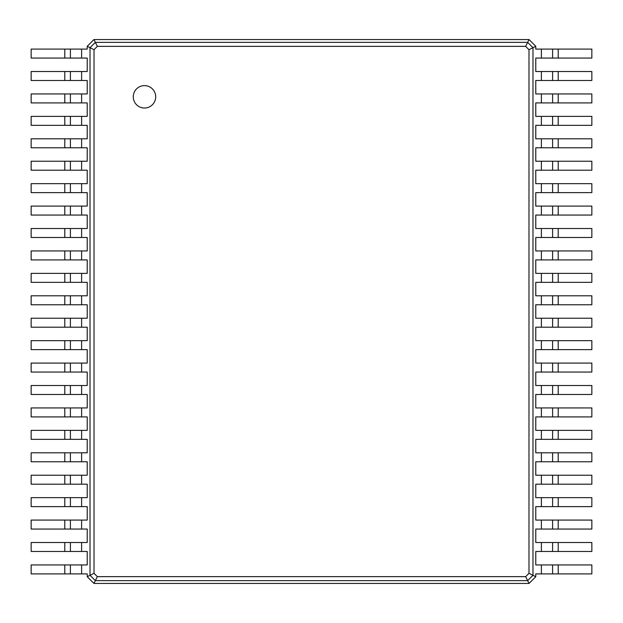 <?xml version="1.0" encoding="UTF-8"?>
<svg xmlns="http://www.w3.org/2000/svg" width="623" height="623" viewBox="0 0 623 623"><rect width="100%" height="100%" fill="white"/><g stroke="black" fill="none" stroke-linecap="round" stroke-linejoin="round"><path stroke-width="0.93" d="M558.208 49.092L558.208 58.064L591.85 58.064L591.85 49.092L535.78 49.092L535.78 46.289L532.976 47.691L532.976 575.309L528.982 573.308L525.648 576.641L97.352 576.641L94.018 573.308L94.018 49.692L97.352 46.359L525.648 46.359L528.982 49.692L528.982 573.308M558.208 58.064L535.78 58.064L535.78 71.52L541.387 71.52L541.387 80.492L535.78 80.492L535.78 93.948L541.387 93.948L541.387 102.92L535.78 102.92L535.78 116.376L541.387 116.376L541.387 125.348L535.78 125.348L535.78 138.804L541.387 138.804L541.387 147.776L535.78 147.776L535.78 161.232L541.387 161.232L541.387 170.204L535.78 170.204L535.78 183.66L541.387 183.66L541.387 192.632L535.78 192.632L535.78 206.088L541.387 206.088L541.387 215.06L535.78 215.06L535.78 228.516L541.387 228.516L541.387 237.488L535.78 237.488L535.78 250.944L541.387 250.944L541.387 259.916L535.78 259.916L535.78 273.372L541.387 273.372L541.387 282.344L535.78 282.344L535.78 295.8L541.387 295.8L541.387 304.772L535.78 304.772L535.78 318.228L541.387 318.228L541.387 327.2L535.78 327.2L535.78 340.656L541.387 340.656L541.387 349.628L535.78 349.628L535.78 363.084L541.387 363.084L541.387 372.056L535.78 372.056L535.78 385.512L541.387 385.512L541.387 394.484L535.78 394.484L535.78 407.94L541.387 407.94L541.387 416.912L535.78 416.912L535.78 430.368L541.387 430.368L541.387 439.34L535.78 439.34L535.78 452.796L541.387 452.796L541.387 461.768L535.78 461.768L535.78 475.224L541.387 475.224L541.387 484.196L535.78 484.196L535.78 497.652L541.387 497.652L541.387 506.624L535.78 506.624L535.78 520.08L541.387 520.08L541.387 529.052L535.78 529.052L535.78 542.508L541.387 542.508L541.387 551.48L535.78 551.48L535.78 564.936L541.387 564.936L541.387 573.908L535.78 573.908L535.78 576.711L529.052 583.44L93.948 583.44L87.22 576.711L87.22 573.908L81.613 573.908L81.613 564.936L87.22 564.936L87.22 551.48L81.613 551.48L81.613 542.508L87.22 542.508L87.22 529.052L81.613 529.052L81.613 520.08L87.22 520.08L87.22 506.624L81.613 506.624L81.613 497.652L87.22 497.652L87.22 484.196L81.613 484.196L81.613 475.224L87.22 475.224L87.22 461.768L81.613 461.768L81.613 452.796L87.22 452.796L87.22 439.34L81.613 439.34L81.613 430.368L87.22 430.368L87.22 416.912L81.613 416.912L81.613 407.94L87.22 407.94L87.22 394.484L81.613 394.484L81.613 385.512L87.22 385.512L87.22 372.056L81.613 372.056L81.613 363.084L87.22 363.084L87.22 349.628L81.613 349.628L81.613 340.656L87.22 340.656L87.22 327.2L81.613 327.2L81.613 318.228L87.22 318.228L87.22 304.772L81.613 304.772L81.613 295.8L87.22 295.8L87.22 282.344L81.613 282.344L81.613 273.372L87.22 273.372L87.22 259.916L81.613 259.916L81.613 250.944L87.22 250.944L87.22 237.488L81.613 237.488L81.613 228.516L87.22 228.516L87.22 215.06L81.613 215.06L81.613 206.088L87.22 206.088L87.22 192.632L81.613 192.632L81.613 183.66L87.22 183.66L87.22 170.204L81.613 170.204L81.613 161.232L87.22 161.232L87.22 147.776L81.613 147.776L81.613 138.804L87.22 138.804L87.22 125.348L81.613 125.348L81.613 116.376L87.22 116.376L87.22 102.92L81.613 102.92L81.613 93.948L87.22 93.948L87.22 80.492L81.613 80.492L81.613 71.52L87.22 71.52L87.22 58.064L81.613 58.064L81.613 49.092L87.22 49.092L87.22 46.289L93.948 39.56L529.052 39.56L535.78 46.289M552.601 49.092L552.601 58.064M529.052 39.56L527.65 42.364L532.976 47.691L528.982 49.692M558.208 71.52L558.208 80.492L591.85 80.492L591.85 71.52L541.387 71.52M558.208 80.492L541.387 80.492M558.208 93.948L558.208 102.92L591.85 102.92L591.85 93.948L541.387 93.948M558.208 102.92L541.387 102.92M558.208 116.376L558.208 125.348L591.85 125.348L591.85 116.376L541.387 116.376M558.208 125.348L541.387 125.348M558.208 138.804L558.208 147.776L591.85 147.776L591.85 138.804L541.387 138.804M558.208 147.776L541.387 147.776M558.208 161.232L558.208 170.204L591.85 170.204L591.85 161.232L541.387 161.232M558.208 170.204L541.387 170.204M558.208 183.66L558.208 192.632L591.85 192.632L591.85 183.66L541.387 183.66M558.208 192.632L541.387 192.632M558.208 206.088L558.208 215.06L591.85 215.06L591.85 206.088L541.387 206.088M558.208 215.06L541.387 215.06M558.208 228.516L558.208 237.488L591.85 237.488L591.85 228.516L541.387 228.516M558.208 237.488L541.387 237.488M558.208 250.944L558.208 259.916L591.85 259.916L591.85 250.944L541.387 250.944M558.208 259.916L541.387 259.916M558.208 273.372L558.208 282.344L591.85 282.344L591.85 273.372L541.387 273.372M558.208 282.344L541.387 282.344M558.208 295.8L558.208 304.772L591.85 304.772L591.85 295.8L541.387 295.8M558.208 304.772L541.387 304.772M558.208 318.228L558.208 327.2L591.85 327.2L591.85 318.228L541.387 318.228M558.208 327.2L541.387 327.2M558.208 340.656L558.208 349.628L591.85 349.628L591.85 340.656L541.387 340.656M558.208 349.628L541.387 349.628M558.208 363.084L558.208 372.056L591.85 372.056L591.85 363.084L541.387 363.084M558.208 372.056L541.387 372.056M558.208 385.512L558.208 394.484L591.85 394.484L591.85 385.512L541.387 385.512M558.208 394.484L541.387 394.484M558.208 407.94L558.208 416.912L591.85 416.912L591.85 407.94L541.387 407.94M558.208 416.912L541.387 416.912M558.208 430.368L558.208 439.34L591.85 439.34L591.85 430.368L541.387 430.368M558.208 439.34L541.387 439.34M558.208 452.796L558.208 461.768L591.85 461.768L591.85 452.796L541.387 452.796M558.208 461.768L541.387 461.768M558.208 475.224L558.208 484.196L591.85 484.196L591.85 475.224L541.387 475.224M558.208 484.196L541.387 484.196M558.208 497.652L558.208 506.624L591.85 506.624L591.85 497.652L541.387 497.652M558.208 506.624L541.387 506.624M558.208 520.08L558.208 529.052L591.85 529.052L591.85 520.08L541.387 520.08M558.208 529.052L541.387 529.052M558.208 542.508L558.208 551.48L591.85 551.48L591.85 542.508L541.387 542.508M558.208 551.48L541.387 551.48M558.208 564.936L558.208 573.908L591.85 573.908L591.85 564.936L541.387 564.936M558.208 573.908L541.387 573.908M535.78 576.711L532.976 575.309L527.65 580.636L525.648 576.641M144.481 108.036A11.214 11.214 0 0 0 154.193 91.215A11.214 11.214 0 0 0 134.77 91.215A11.214 11.214 0 0 0 144.481 108.036M93.948 39.56L95.35 42.364L527.65 42.364L525.648 46.359M552.601 71.52L552.601 80.492M529.052 583.44L527.65 580.636L95.35 580.636L97.352 576.641M552.601 93.948L552.601 102.92M552.601 116.376L552.601 125.348M552.601 138.804L552.601 147.776M552.601 161.232L552.601 170.204M552.601 183.66L552.601 192.632M552.601 206.088L552.601 215.06L552.601 206.088M552.601 228.516L552.601 237.488L552.601 228.516M552.601 250.944L552.601 259.916L552.601 250.944M552.601 273.372L552.601 282.344L552.601 273.372M552.601 295.8L552.601 304.772L552.601 295.8M552.601 318.228L552.601 327.2L552.601 318.228M552.601 340.656L552.601 349.628L552.601 340.656M552.601 363.084L552.601 372.056L552.601 363.084M552.601 385.512L552.601 394.484L552.601 385.512M552.601 407.94L552.601 416.912L552.601 407.94M552.601 430.368L552.601 439.34L552.601 430.368M552.601 452.796L552.601 461.768L552.601 452.796M552.601 475.224L552.601 484.196L552.601 475.224M552.601 497.652L552.601 506.624L552.601 497.652M552.601 520.08L552.601 529.052L552.601 520.08M552.601 542.508L552.601 551.48L552.601 542.508M552.601 564.936L552.601 573.908L552.601 564.936M93.948 583.44L95.35 580.636L90.023 575.309L90.023 47.691L95.35 42.364L97.352 46.359M87.22 46.289L94.018 49.692M87.22 576.711L94.018 573.308M64.792 573.908L64.792 564.936L31.15 564.936L31.15 573.908L81.613 573.908M64.792 564.936L81.613 564.936M64.792 551.48L64.792 542.508L31.15 542.508L31.15 551.48L81.613 551.48M64.792 542.508L81.613 542.508M64.792 529.052L64.792 520.08L31.15 520.08L31.15 529.052L81.613 529.052M64.792 520.08L81.613 520.08M64.792 506.624L64.792 497.652L31.15 497.652L31.15 506.624L81.613 506.624M64.792 497.652L81.613 497.652M64.792 484.196L64.792 475.224L31.15 475.224L31.15 484.196L81.613 484.196M64.792 475.224L81.613 475.224M64.792 461.768L64.792 452.796L31.15 452.796L31.15 461.768L81.613 461.768M64.792 452.796L81.613 452.796M64.792 439.34L64.792 430.368L31.15 430.368L31.15 439.34L81.613 439.34M64.792 430.368L81.613 430.368M64.792 416.912L64.792 407.94L31.15 407.94L31.15 416.912L81.613 416.912M64.792 407.94L81.613 407.94M64.792 394.484L64.792 385.512L31.15 385.512L31.15 394.484L81.613 394.484M64.792 385.512L81.613 385.512M64.792 372.056L64.792 363.084L31.15 363.084L31.15 372.056L81.613 372.056M64.792 363.084L81.613 363.084M64.792 349.628L64.792 340.656L31.15 340.656L31.15 349.628L81.613 349.628M64.792 340.656L81.613 340.656M64.792 327.2L64.792 318.228L31.15 318.228L31.15 327.2L81.613 327.2M64.792 318.228L81.613 318.228M64.792 304.772L64.792 295.8L31.15 295.8L31.15 304.772L81.613 304.772M64.792 295.8L81.613 295.8M64.792 282.344L64.792 273.372L31.15 273.372L31.15 282.344L81.613 282.344M64.792 273.372L81.613 273.372M64.792 259.916L64.792 250.944L31.15 250.944L31.15 259.916L81.613 259.916M64.792 250.944L81.613 250.944M64.792 237.488L64.792 228.516L31.15 228.516L31.15 237.488L81.613 237.488M64.792 228.516L81.613 228.516M64.792 215.06L64.792 206.088L31.15 206.088L31.15 215.06L81.613 215.06M64.792 206.088L81.613 206.088M64.792 192.632L64.792 183.66L31.15 183.66L31.15 192.632L81.613 192.632M64.792 183.66L81.613 183.66M64.792 170.204L64.792 161.232L31.15 161.232L31.15 170.204L81.613 170.204M64.792 161.232L81.613 161.232M64.792 147.776L64.792 138.804L31.15 138.804L31.15 147.776L81.613 147.776M64.792 138.804L81.613 138.804M64.792 125.348L64.792 116.376L31.15 116.376L31.15 125.348L81.613 125.348M64.792 116.376L81.613 116.376M64.792 102.92L64.792 93.948L31.15 93.948L31.15 102.92L81.613 102.92M64.792 93.948L81.613 93.948M64.792 80.492L64.792 71.52L31.15 71.52L31.15 80.492L81.613 80.492M64.792 71.52L81.613 71.52M64.792 58.064L64.792 49.092L31.15 49.092L31.15 58.064L81.613 58.064M64.792 49.092L81.613 49.092M70.399 573.908L70.399 564.936L70.399 573.908M70.399 551.48L70.399 542.508L70.399 551.48M70.399 529.052L70.399 520.08L70.399 529.052M70.399 506.624L70.399 497.652M70.399 484.196L70.399 475.224M70.399 461.768L70.399 452.796M70.399 439.34L70.399 430.368M70.399 416.912L70.399 407.94M70.399 394.484L70.399 385.512M70.399 372.056L70.399 363.084L70.399 372.056M70.399 349.628L70.399 340.656L70.399 349.628M70.399 327.2L70.399 318.228L70.399 327.2M70.399 304.772L70.399 295.8L70.399 304.772M70.399 282.344L70.399 273.372L70.399 282.344M70.399 259.916L70.399 250.944L70.399 259.916M70.399 237.488L70.399 228.516L70.399 237.488M70.399 215.06L70.399 206.088L70.399 215.06M70.399 192.632L70.399 183.66L70.399 192.632M70.399 170.204L70.399 161.232L70.399 170.204M70.399 147.776L70.399 138.804L70.399 147.776M70.399 125.348L70.399 116.376L70.399 125.348M70.399 102.92L70.399 93.948M70.399 80.492L70.399 71.52L70.399 80.492M70.399 58.064L70.399 49.092L70.399 58.064M541.387 49.092L541.387 58.064"/></g></svg>
